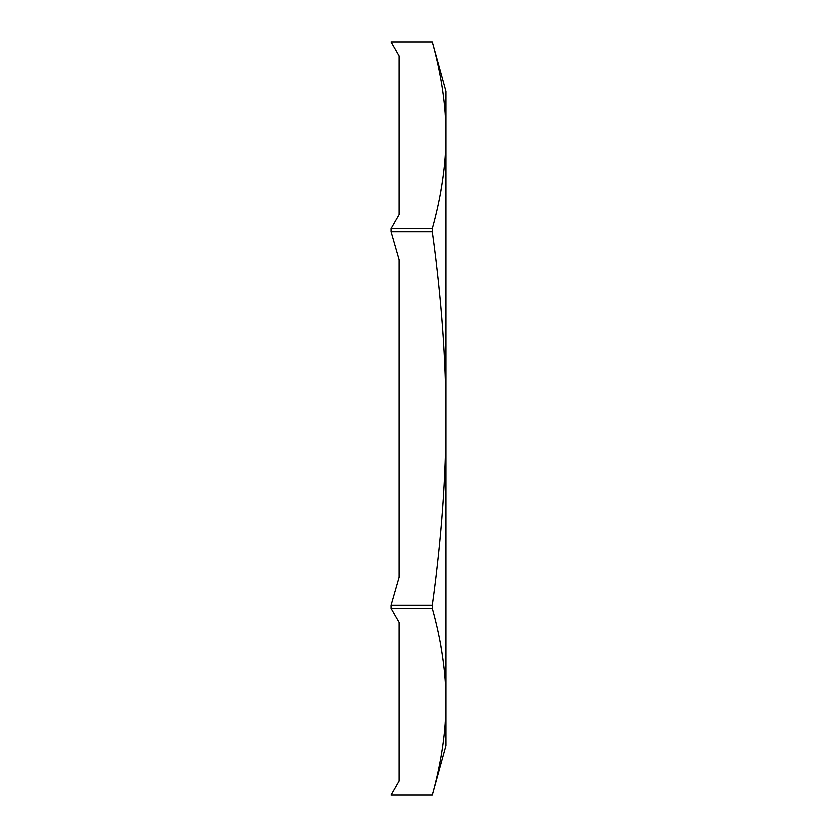 <?xml version="1.0" encoding="UTF-8"?>
<svg xmlns="http://www.w3.org/2000/svg" width="837" height="837" viewBox="0 0 837 837"><rect width="100%" height="100%" fill="white"/><g stroke="black" fill="none" stroke-linecap="round" stroke-linejoin="round"><path stroke-width="1.26" d="M399.155 119.231L399.155 214.544L391.12 228.564L399.155 214.544L399.155 55.88L391.12 41.85L432.237 41.85C441.434 75.204 445.975 106.33 445.88 135.207C445.975 164.094 441.434 195.209 432.237 228.564L391.12 228.564L391.12 231.786L432.237 231.786C441.434 298.495 445.975 360.737 445.88 418.5C445.975 476.263 441.434 538.505 432.237 605.214L391.12 605.214L399.155 577.164L399.155 259.836L399.155 577.164M399.155 622.456L391.12 608.436L432.237 608.436C441.434 641.791 445.975 672.906 445.88 701.793C445.975 730.67 441.434 761.796 432.237 795.15L391.12 795.15L399.155 781.12L399.155 622.456L399.155 717.769M399.155 259.836L391.12 231.786L399.155 259.836M391.12 41.85L432.237 41.85L445.88 91.379L445.88 745.621L432.237 795.15L391.12 795.15M432.237 605.214L432.237 608.436M391.12 605.214L391.12 608.436M432.237 228.564L432.237 231.786"/></g></svg>
